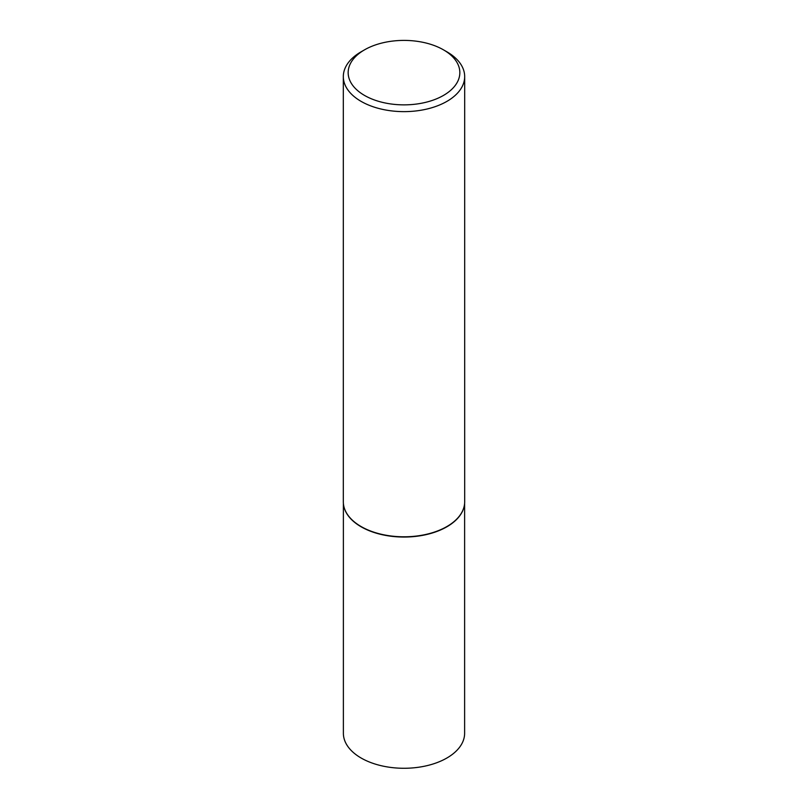 <?xml version="1.0" encoding="UTF-8"?>
<svg xmlns="http://www.w3.org/2000/svg" width="808" height="808" viewBox="0 0 808 808"><rect width="100%" height="100%" fill="white"/><g stroke="black" fill="none" stroke-linecap="round" stroke-linejoin="round"><path stroke-width="1.21" d="M464.176 506.273A60.62 34.996 180 0 1 464.146 506.414A60.62 34.996 180 0 1 423.655 535.159A60.62 34.996 180 0 1 361.136 526.796A60.62 34.996 180 0 1 343.854 506.414A60.62 34.996 180 0 1 343.824 506.273M464.62 503.334L464.62 733.27A60.62 34.996 180 0 1 427.2 765.61A60.62 34.996 180 0 1 361.136 758.025A60.62 34.996 180 0 1 343.38 733.27L343.38 503.334M464.681 76.598L464.681 501.768A60.681 35.037 180 0 1 464.206 506.131A60.681 35.037 180 0 1 423.675 534.906A60.681 35.037 180 0 1 361.095 526.543A60.681 35.037 180 0 1 343.794 506.131A60.681 35.037 180 0 1 343.319 501.768L343.319 76.598A60.681 35.037 180 0 1 361.085 51.823L364.519 49.843A55.833 32.229 0 0 0 364.519 95.425A55.833 32.229 0 0 0 443.481 95.425A55.833 32.229 0 0 0 443.481 49.843L446.905 51.823A60.681 35.037 180 0 1 446.915 51.823A60.681 35.037 180 0 1 464.681 76.598A60.681 35.037 180 0 1 427.22 108.969A60.681 35.037 180 0 1 361.095 101.374A60.681 35.037 180 0 1 343.319 76.598M446.915 51.823L443.481 49.843A55.833 32.229 0 0 0 364.519 49.843"/></g></svg>
